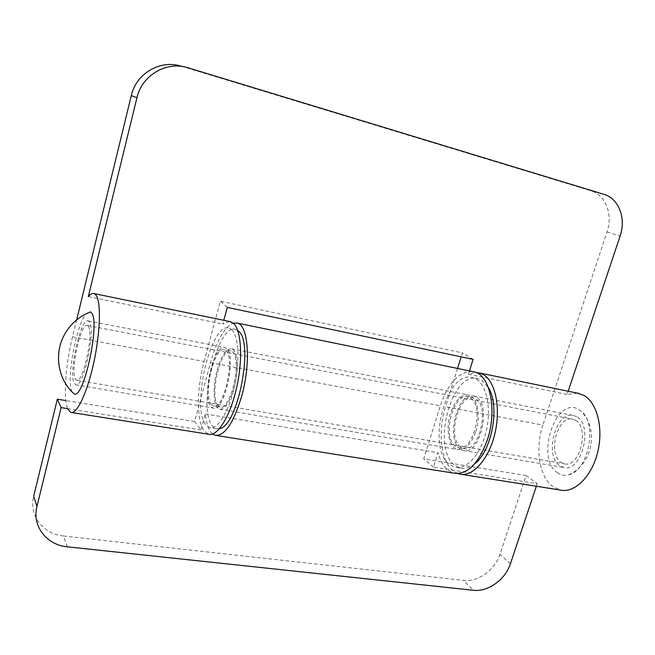 <?xml version="1.0" encoding="UTF-8"?>
<svg xmlns="http://www.w3.org/2000/svg" width="655" height="655" viewBox="0 0 655 655"><rect width="100%" height="100%" fill="white"/><g stroke="black" fill="none" stroke-linecap="round" stroke-linejoin="round"><path stroke-width="0.49" stroke-dasharray="3.27 2.46" d="M455.274 446.161C441.634 436.967 453.358 392.009 468.202 396.979L470.552 398.052C484.806 405.977 473.123 452.72 458.254 447.619L455.274 446.161M460.621 447.078C446.89 437.884 458.606 393.041 473.549 398.011L475.915 399.091C490.251 407.017 478.584 453.645 463.617 448.536L460.621 447.078M474.678 463.789C469.84 467.686 465.124 469.144 460.547 468.161L454.807 465.312C430.933 448.233 451.655 370.042 478.117 378.746L481.867 380.416L488.327 387.498M476.504 379.327C487.017 385.779 491.602 409.539 486.059 431.973C480.631 454.447 466.491 470.061 455.168 467.293L449.469 464.452C425.75 447.365 446.473 368.986 472.779 377.665L476.504 379.327M226.646 348.583L224.96 347.527C214.07 342.974 201.372 396.66 210.902 406.558L213.063 408.073C223.953 413.051 236.897 356.664 226.646 348.583M89.407 321.867L88.278 320.885C80.827 316.889 68.202 373.563 74.293 383.339L75.718 384.788C83.128 389.373 96.179 329.612 89.407 321.867M76.651 319.91L72.533 336.793L204.131 361.494C196.639 388.759 196.434 421.181 204.262 431.039L208.642 434.249M229.569 321.499L222.774 324.086L223.789 320.303M88.302 296.609L222.774 324.086M576.621 416.719L573.829 415.548C556.054 409.956 543.535 455.995 560.009 465.901L563.619 467.498C581.427 473.156 593.774 425.283 576.621 416.719M460.039 448.904C445.277 438.956 457.894 390.732 473.983 396.087L476.504 397.225C491.97 405.715 479.411 456.003 463.298 450.493L460.039 448.904M457.878 473.549L453.072 470.765C440.766 461.071 437.581 431.211 445.506 406.804L542.88 425.079C534.848 448.348 539.204 477.143 552.976 486.714L560.336 490.046M469.455 370.902L468.391 374.267L475.997 372.49M577.423 393.139L567.099 394.441L568.172 391.231M468.391 374.267L567.099 394.441M72.533 336.793C65.385 365.629 63.036 399.394 67.915 409.269M181.37 66.245L590.826 190.736C605.662 194.887 613.162 214.545 607.054 231.895L542.88 425.079M204.131 361.494L220.293 301.202L462.422 352.881L461.169 356.852M457.534 368.446L445.506 406.804M227.277 307.383L220.293 301.202M473.098 359.374L462.422 352.881M74.326 394.04L72.156 392.009M88.319 326.305C94.074 333.067 82.915 384.1 76.569 380.203L75.358 378.991C70.093 370.73 80.95 321.973 87.328 325.429L88.319 326.305M575.426 420.264C590.081 427.69 579.487 468.603 564.233 463.756L561.188 462.414C547.023 454.005 557.741 414.435 572.978 419.233L575.426 420.264M557.659 472.853C534.767 458.574 555.907 394.793 579.012 409.621L581.329 411.307C597.728 423.556 588.403 471.019 568.859 474.76C564.807 475.841 561.073 475.202 557.659 472.853M72.124 391.936C65.844 381.087 76.226 324.094 86.321 313.696M211.459 404.512C202.583 395.374 214.381 345.439 224.493 349.68L226.073 350.679C235.571 358.244 223.56 410.505 213.448 405.895L211.459 404.512M218.041 405.633C209.019 396.496 220.817 346.691 231.076 350.957L232.681 351.956C242.317 359.538 230.314 411.651 220.064 407.025L218.041 405.633M219.482 428.689L216.338 428.763L212.482 426.004C196.942 408.835 217.648 322.227 235.833 329.514L237.7 330.472M231.772 329.694C238.731 335.892 240.148 361.65 234.416 386.745C228.767 411.889 217.476 429.999 209.706 427.69L205.916 424.939C190.621 407.778 211.328 320.934 229.258 328.18L231.772 329.694M475.8 431.588C481.163 415.696 477.258 396.693 468.644 395.047C461.145 394.22 455.094 400.287 450.509 413.231C445.31 428.869 449.002 447.922 457.927 449.584C465.165 450.378 471.125 444.385 475.8 431.588M217.173 370.01C221.439 355.559 226.229 348.493 231.542 348.812C237.593 349.95 238.96 370.468 233.876 388.276C229.528 402.62 224.796 409.588 219.679 409.195C213.424 407.959 212.269 387.424 217.173 370.01M212.678 433.987C208.822 430.736 206.358 424.047 205.285 413.911L200.938 429.95L194.625 421.55L210.476 362.69C216.813 340.338 224.403 327.164 233.254 323.161M472.533 371.532C458.958 371.475 448.217 382.905 440.307 405.83L423.728 458.86L526.121 475.538L499.929 554.376C495.049 569.956 477.855 582.287 463.404 580.379L473.352 590.27M526.121 475.538L537.215 483.717L433.536 467.138L438.08 452.703C441.265 464.329 446.677 471.166 454.316 473.221M536.371 486.239L537.215 483.717M205.285 413.911L438.08 452.703M67.318 546.81L63.535 535.995L463.404 580.379M63.535 535.995C43.189 534.193 28.623 515.329 33.7 496.212M194.625 421.55L65.828 400.573M200.938 429.95L67.637 408.638M433.536 467.138L423.728 458.86M607.054 231.895L620.088 236.111M603.812 194.289L590.826 190.736M182.778 66.573L188.05 67.801M210.476 362.69L440.307 405.83M510.425 563.758L499.929 554.376M473.549 398.011L468.202 396.979M460.547 468.161L455.168 467.293M478.117 378.746L472.779 377.665M463.617 448.536L458.254 447.619M88.278 320.885L224.96 347.527M70.797 412.388L71.608 412.511M473.983 396.087L573.829 415.548M459.704 474.081L461.382 474.343M463.298 450.493L563.619 467.498M75.718 384.788L213.063 408.073M76.569 380.203L564.233 463.756M568.859 474.76C592.505 464.182 599.219 430.024 581.329 411.307M87.328 325.429L572.978 419.233M231.076 350.957L224.493 349.68M216.338 428.763L209.706 427.69M235.833 329.514L229.258 328.18M220.064 407.025L213.448 405.895M231.542 348.812L468.644 395.047M215.274 435.305L216.445 435.493M219.679 409.195L457.927 449.584"/><path stroke-width="0.98" d="M488.327 387.498C500.142 405.682 492.101 450.837 474.678 463.789M67.915 409.269L70.797 412.388C76.848 414.64 87.369 392.468 93.87 362.19C100.42 331.962 101.165 301.668 95.99 295.11L94.14 293.604C92.42 293.014 90.472 294.013 88.302 296.609L136.944 97.759L131.303 95.548L76.651 319.91M71.608 412.511L208.642 434.249C217.411 436.852 230.216 416.351 236.602 387.801C243.079 359.3 241.392 330.21 233.491 323.373L229.569 321.499M475.997 372.49L479.566 372.982L483.66 374.783C495.647 381.947 501.009 408.736 494.762 434.126C488.646 459.573 472.566 477.192 459.704 474.081L457.878 473.549M461.382 474.343L560.336 490.046C574.525 493.313 591.604 476.791 597.589 452.58C603.713 428.419 597.139 402.604 583.826 395.374L577.423 393.139M568.172 391.231L620.088 236.111C626.344 218.467 618.828 198.49 603.812 194.289L188.05 67.801C166.747 60.735 141.971 75.071 136.944 97.759M223.789 320.303L227.277 307.383L473.098 359.374L469.455 370.902M461.169 356.852L457.534 368.446M131.303 95.548C136.191 73.344 160.459 59.318 181.37 66.245L182.778 66.573M91.594 312.975C100.297 322.325 83.996 398.502 74.326 394.04C57.779 379.703 53.522 353.233 64.919 333.837C70.953 323.521 79.468 316.209 90.464 311.903L91.594 312.975M86.321 313.696L90.464 311.903M237.7 330.472L238.387 331.037C254.287 341.861 237.896 426.618 219.482 428.689M233.254 323.161L237.323 323.095C248.425 325.134 251.127 363.279 241.548 396.66C233.409 423.212 224.649 436.091 215.274 435.305L212.678 433.987M216.445 435.493L454.316 473.221C467.58 474.687 478.576 463.593 487.328 439.955C497.432 410.243 490.005 374.955 474.228 371.884L472.533 371.532M65.828 400.573L57.337 399.198L61.144 407.598L36.967 506.446C31.767 525.924 46.603 545.058 67.318 546.81L473.352 590.27C487.983 592.136 505.431 579.569 510.425 563.758L536.371 486.239M57.337 399.198L33.7 496.212L36.967 506.446M67.637 408.638L61.144 407.598M94.14 293.604L230.748 321.736M479.566 372.982L579.298 393.524M237.323 323.095L474.228 371.884"/></g></svg>
